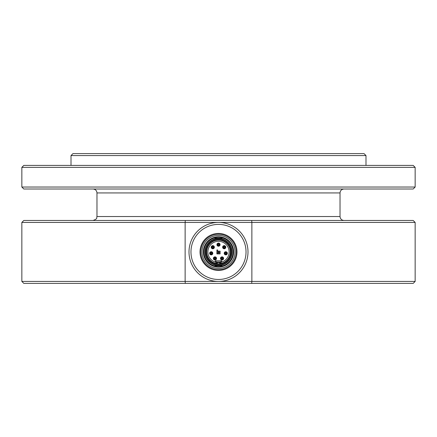 <?xml version="1.0" encoding="UTF-8"?>
<svg xmlns="http://www.w3.org/2000/svg" width="437" height="437" viewBox="0 0 437 437"><rect width="100%" height="100%" fill="white"/><g stroke="black" fill="none" stroke-linecap="round" stroke-linejoin="round"><path stroke-width="0.66" d="M415.15 281.428L251.865 281.428L251.865 222.433L185.135 222.433L185.304 220.467L413.183 220.467L415.15 222.433L415.15 281.428L413.183 283.394L23.817 283.394L21.85 281.428L185.135 281.428L185.135 222.433L21.85 222.433L21.85 281.428M185.304 220.467L23.817 220.467L21.85 222.433M415.15 222.433L251.865 222.433L251.696 220.467M343.963 189.002C341.576 189.237 340.265 190.548 340.03 192.935L340.03 216.534L96.97 216.534C96.173 217.73 98.483 218.544 93.037 220.467M415.15 187.036L413.183 189.002L23.817 189.002L21.85 187.036L21.85 167.371L415.15 167.371L415.15 187.036L21.85 187.036M21.85 167.371L23.817 165.405L413.183 165.405L415.15 167.371M365.988 155.572L364.021 153.606L72.979 153.606L71.013 155.572L365.988 155.572L365.988 165.405M71.013 155.572L71.013 165.405M343.963 220.467C341.576 220.232 340.265 218.921 340.03 216.534M185.304 283.394L185.135 281.428L251.865 281.428L251.696 283.394M219.68 263.866L219.68 262.746L217.32 262.746L217.32 263.866L216.534 263.762L216.534 262.353A0.393 0.393 0 0 1 216.927 261.96L220.073 261.96A0.393 0.393 0 0 1 220.467 262.353L220.467 263.566L221.646 262.074L221.646 260.78L220.352 262.074M216.927 261.96L217.32 262.746L216.534 262.353M222.04 259.403A0.983 0.983 0 0 1 221.324 257.743A0.983 0.983 0 0 1 222.941 258.032A0.983 0.983 0 0 1 222.04 259.403M221.646 260.78L215.354 260.78L216.648 262.074M215.354 260.78L215.354 262.074A10.619 10.619 0 0 1 209.88 245.725A10.619 10.619 0 0 1 227.12 245.725A10.619 10.619 0 0 1 221.646 262.074M220.467 263.762A11.996 11.996 0 0 0 228.169 244.829A11.996 11.996 0 0 0 207.799 246.512A11.996 11.996 0 0 0 220.467 263.762A11.996 11.996 0 0 0 228.169 244.829A11.996 11.996 0 0 0 207.799 246.512A11.996 11.996 0 0 0 220.467 263.762L220.467 263.566A11.799 11.799 0 0 0 228.371 245.468A11.799 11.799 0 0 0 208.629 245.468A11.799 11.799 0 0 0 216.534 263.566L215.354 262.074M218.5 245.638A0.983 0.983 0 0 1 217.517 244.654A0.983 0.983 0 0 1 218.5 243.671A0.983 0.983 0 0 1 219.483 244.654A0.983 0.983 0 0 1 218.5 245.638M220.111 253.897L216.889 253.897L216.889 253.11L219.325 253.11L219.325 251.93L217.872 251.93L217.872 251.144L220.111 251.144L220.111 253.897M225.776 254.88A1.573 1.573 0 0 0 227.349 253.307A1.573 1.573 0 0 0 225.776 251.734A1.573 1.573 0 0 0 224.203 253.307A1.573 1.573 0 0 0 225.776 254.88M225.776 254.29A0.983 0.983 0 0 1 224.924 252.815A0.983 0.983 0 0 1 226.628 252.815A0.983 0.983 0 0 1 225.776 254.29M214.96 256.847A1.573 1.573 0 0 0 213.387 258.42A1.573 1.573 0 0 0 214.96 259.993A1.573 1.573 0 0 0 216.534 258.42A1.573 1.573 0 0 0 214.96 256.847M220.8 238.558A13.569 13.569 0 0 0 216.2 238.558L220.8 238.558A13.569 13.569 0 0 1 220.8 265.303A13.569 13.569 0 0 1 216.2 265.303L220.8 265.303L216.2 265.303A13.569 13.569 0 0 1 216.2 238.558L220.8 238.558M219.128 252.127L217.675 252.127L217.675 249.964L216.889 249.964L216.889 252.914L219.128 252.914L219.128 252.127M218.5 236.788A15.142 15.142 0 0 1 231.615 259.502A15.142 15.142 0 0 1 205.385 259.502A15.142 15.142 0 0 1 218.5 236.788M218.5 235.439A16.491 16.491 0 0 0 204.216 260.179A16.491 16.491 0 0 0 232.784 260.179A16.491 16.491 0 0 0 218.5 235.439M211.224 254.29A0.983 0.983 0 0 1 210.241 253.307A0.983 0.983 0 0 1 211.224 252.324A0.983 0.983 0 0 1 212.207 253.307A0.983 0.983 0 0 1 211.224 254.29M212.797 246.228A0.983 0.983 0 0 1 213.78 247.211A0.983 0.983 0 0 1 212.797 248.194A0.983 0.983 0 0 1 211.814 247.211A0.983 0.983 0 0 1 212.797 246.228M224.203 248.194A0.983 0.983 0 0 1 223.351 246.719A0.983 0.983 0 0 1 225.055 246.719A0.983 0.983 0 0 1 224.203 248.194M214.622 257.497A0.983 0.983 0 0 1 215.927 258.251A0.983 0.983 0 0 1 214.96 259.403A0.983 0.983 0 0 1 214.622 257.497M222.04 259.993A1.573 1.573 0 0 0 223.613 258.42A1.573 1.573 0 0 0 222.04 256.847A1.573 1.573 0 0 0 220.467 258.42A1.573 1.573 0 0 0 222.04 259.993M224.203 248.784A1.573 1.573 0 0 0 225.776 247.211A1.573 1.573 0 0 0 224.203 245.638A1.573 1.573 0 0 0 222.63 247.211A1.573 1.573 0 0 0 224.203 248.784M218.5 246.228A1.573 1.573 0 0 0 220.073 244.654A1.573 1.573 0 0 0 218.5 243.081A1.573 1.573 0 0 0 216.927 244.654A1.573 1.573 0 0 0 218.5 246.228M211.224 251.734A1.573 1.573 0 0 0 209.651 253.307A1.573 1.573 0 0 0 211.224 254.88A1.573 1.573 0 0 0 212.797 253.307A1.573 1.573 0 0 0 211.224 251.734M212.797 245.638A1.573 1.573 0 0 0 211.224 247.211A1.573 1.573 0 0 0 212.797 248.784A1.573 1.573 0 0 0 214.37 247.211A1.573 1.573 0 0 0 212.797 245.638M219.68 262.746L220.073 261.96A0.393 0.393 0 0 1 220.467 262.353L219.68 262.746M220.882 238.078L222.957 238.078A14.552 14.552 0 0 1 222.886 265.805L214.114 265.805A14.552 14.552 0 0 1 214.043 238.078L220.882 238.078M218.5 234.232A17.698 17.698 0 0 1 233.828 260.78A17.698 17.698 0 0 1 203.172 260.78A17.698 17.698 0 0 1 218.5 234.232M218.5 237.182A14.749 14.749 0 0 0 205.729 259.305A14.749 14.749 0 0 0 231.271 259.305A14.749 14.749 0 0 0 218.5 237.182M218.5 222.433A29.498 29.498 0 0 1 244.048 266.679A29.498 29.498 0 0 1 192.952 266.679A29.498 29.498 0 0 1 218.5 222.433M340.03 192.935L96.97 192.935L96.97 216.534M211.224 252.777A0.53 0.53 0 0 1 211.683 253.569A0.53 0.53 0 0 1 210.765 253.569A0.53 0.53 0 0 1 211.224 252.777M212.797 246.681A0.53 0.53 0 0 1 213.256 247.473A0.53 0.53 0 0 1 212.338 247.473A0.53 0.53 0 0 1 212.797 246.681M224.203 247.741A0.53 0.53 0 0 1 223.744 246.949A0.53 0.53 0 0 1 224.662 246.949A0.53 0.53 0 0 1 224.203 247.741M225.776 253.837A0.53 0.53 0 0 1 225.317 253.045A0.53 0.53 0 0 1 226.235 253.045A0.53 0.53 0 0 1 225.776 253.837M219.03 244.654A0.53 0.53 0 0 1 218.238 245.113A0.53 0.53 0 0 1 218.238 244.196A0.53 0.53 0 0 1 219.03 244.654M221.859 258.917A0.53 0.53 0 0 1 221.701 258.016A0.53 0.53 0 0 1 222.559 258.327A0.53 0.53 0 0 1 221.859 258.917M214.78 257.923A0.53 0.53 0 0 1 215.479 258.513A0.53 0.53 0 0 1 214.622 258.824A0.53 0.53 0 0 1 214.78 257.923M218.5 264.319A12.389 12.389 0 0 1 207.772 245.736A12.389 12.389 0 0 1 229.228 245.736A12.389 12.389 0 0 1 218.5 264.319M218.5 265.106A13.176 13.176 0 0 0 229.911 245.343A13.176 13.176 0 0 0 207.089 245.343A13.176 13.176 0 0 0 218.5 265.106M218.5 233.445A18.485 18.485 0 0 1 234.511 261.173A18.485 18.485 0 0 1 202.489 261.173A18.485 18.485 0 0 1 218.5 233.445M218.5 224.4A27.531 27.531 0 0 0 194.656 265.696A27.531 27.531 0 0 0 242.344 265.696A27.531 27.531 0 0 0 218.5 224.4M96.97 192.935C96.735 190.548 95.424 189.237 93.037 189.002"/></g></svg>
